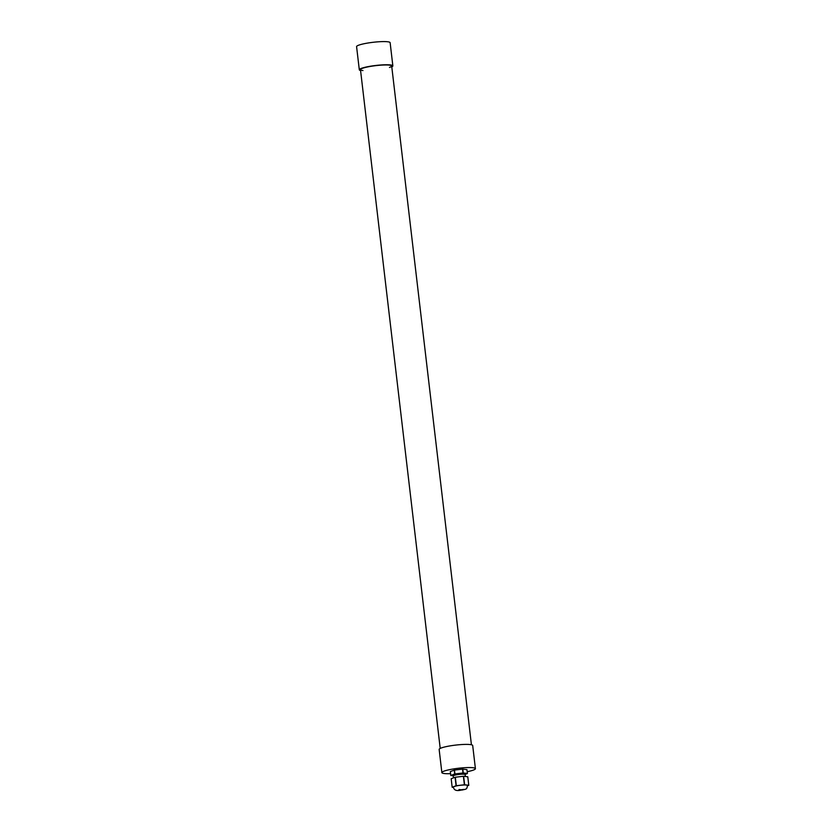 <?xml version="1.0" encoding="UTF-8"?>
<svg xmlns="http://www.w3.org/2000/svg" width="832" height="832" viewBox="0 0 832 832"><rect width="100%" height="100%" fill="white"/><g stroke="black" fill="none" stroke-linecap="round" stroke-linejoin="round"><path stroke-width="1.25" d="M452.171 787.249L451.173 778.752A8.362 1.175 173.3 0 0 451.173 778.773A8.362 1.175 173.3 0 0 451.173 778.752L452.171 787.228L451.173 778.731L455.094 777.275L456.092 785.772L452.171 787.228A8.362 1.175 173.3 0 0 452.171 787.249A8.362 1.175 173.3 0 0 452.171 787.27L453.513 787.436M450.33 771.586L454.251 770.13L454.709 773.989L450.788 775.445L450.33 771.586A8.362 1.175 173.3 0 0 450.33 771.607L450.788 775.455L453.305 775.798M463.393 776.277L464.391 784.774L456.321 785.72L455.322 777.223L463.393 776.277A8.362 1.175 173.3 0 1 463.632 776.266L467.782 776.786L468.78 785.273L464.63 784.763L463.632 776.266M462.561 769.132L463.008 772.99L454.938 773.947L454.49 770.078L462.561 769.132A8.362 1.175 173.3 0 1 462.8 769.122L466.95 769.642L467.397 773.5L463.247 772.99L462.8 769.122M467.522 785.782L468.79 785.314A8.362 1.175 173.3 0 0 468.79 785.294A8.362 1.175 173.3 0 0 468.78 785.273M465.036 774.426L467.407 773.542A8.362 1.175 173.3 0 0 467.407 773.521A8.362 1.175 173.3 0 0 467.397 773.5M450.788 775.445A8.362 1.175 173.3 0 0 450.788 775.466A8.362 1.175 173.3 0 0 450.788 775.486L450.33 771.607A8.362 1.175 173.3 0 0 450.341 771.628M464.204 774.228L464.162 773.895A5.106 0.718 173.3 0 0 459.014 773.781A5.106 0.718 173.3 0 0 454.022 775.091L454.064 775.414M466.95 769.673A8.362 1.175 173.3 0 0 466.95 769.652A8.362 1.175 173.3 0 0 466.95 769.642L467.407 773.521M456.872 785.824A7.072 0.998 173.3 0 0 453.461 787.093C453.825 789.838 455.884 790.941 459.638 790.4C466.96 788.944 466.638 789.797 467.501 785.45A7.072 0.998 173.3 0 0 456.872 785.824M467.792 776.818A8.362 1.175 173.3 0 0 467.792 776.797A8.362 1.175 173.3 0 0 467.782 776.786L468.79 785.294M458.546 790.213L463.622 789.422L458.546 790.213M465.379 776.485L465.15 774.561A6.011 0.853 173.3 0 0 459.087 774.426A6.011 0.853 173.3 0 0 453.222 775.965L453.44 777.889M362.96 70.554A15.714 2.215 -6.7 0 1 360.474 69.67A15.714 2.215 -6.7 0 1 375.825 65.634A15.714 2.215 -6.7 0 1 391.685 65.998A15.714 2.215 -6.7 0 1 389.48 67.434M360.578 70.533A16.89 2.382 -6.7 0 1 359.31 69.805A16.89 2.382 -6.7 0 1 375.804 65.468A16.89 2.382 -6.7 0 1 392.85 65.863A16.89 2.382 -6.7 0 1 391.789 66.872M359.31 69.805L356.585 46.634A16.89 2.382 -6.7 0 1 373.079 42.297A16.89 2.382 -6.7 0 1 390.135 42.692L392.85 65.863M467.189 771.711A16.89 2.382 173.3 0 0 475.415 768.664L472.69 745.493A16.89 2.382 173.3 0 0 464.069 744.432A16.89 2.382 173.3 0 0 447.294 746.398A16.89 2.382 173.3 0 0 439.15 749.434L441.865 772.606A16.89 2.382 173.3 0 0 450.57 773.666M475.415 768.664A16.89 2.382 173.3 0 0 466.794 767.593A16.89 2.382 173.3 0 0 450.018 769.569A16.89 2.382 173.3 0 0 441.865 772.606M459.077 789.526L462.686 789.974L459.077 789.526M360.474 69.67L440.211 748.426M391.685 65.998L471.422 744.765"/></g></svg>
